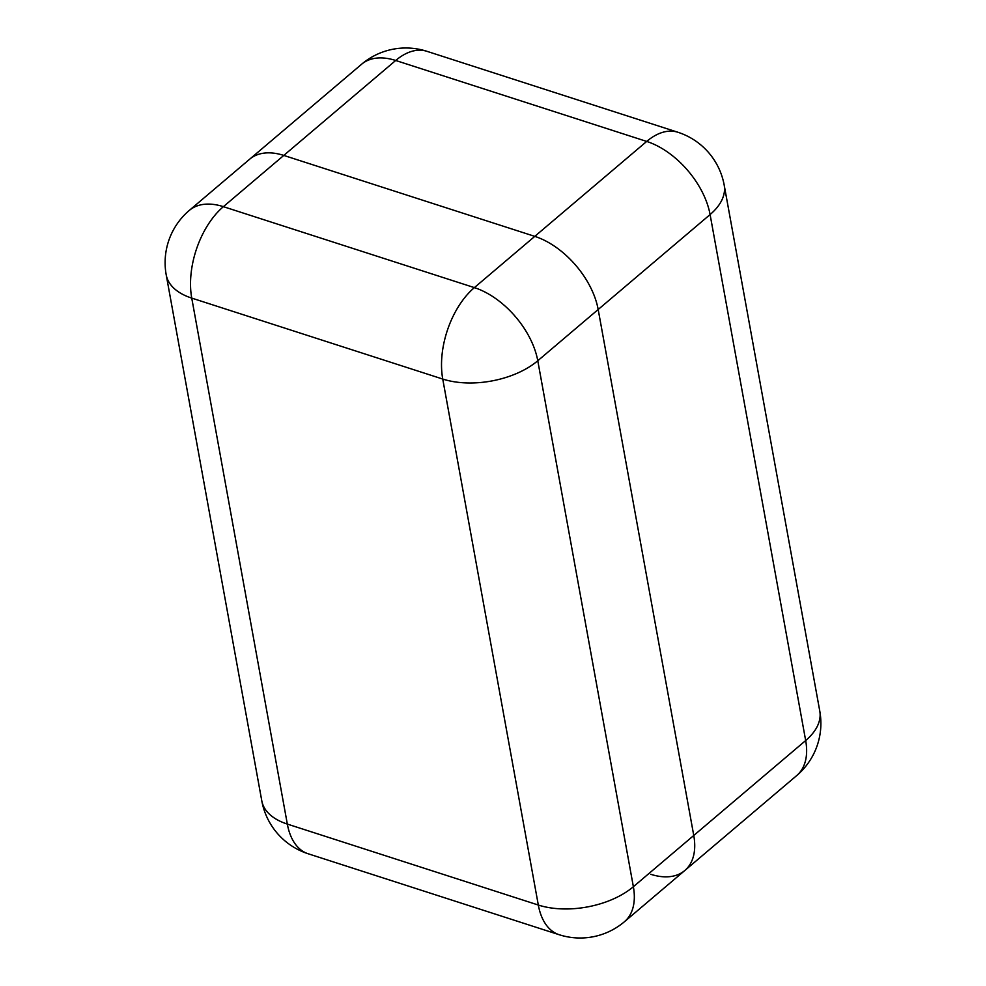 <?xml version="1.0" encoding="UTF-8"?>
<svg xmlns="http://www.w3.org/2000/svg" width="986" height="986" viewBox="0 0 986 986"><rect width="100%" height="100%" fill="white"/><g stroke="black" fill="none" stroke-linecap="round" stroke-linejoin="round"><path stroke-width="1.48" d="M693.762 835.475L598.182 309.505A68.453 40.968 -130.3 0 0 534.782 236.369L283.783 155.418A68.453 40.968 -130.3 0 0 249.68 159.19A68.453 40.968 49.7 0 1 283.783 155.418L534.782 236.369A68.453 40.968 49.7 0 1 598.182 309.505L693.762 835.475A68.453 40.968 49.7 0 1 684.814 870.502A68.453 40.968 -130.3 0 0 693.762 835.475L805.673 740.535L710.093 214.566L537.777 360.753L633.369 886.722L693.762 835.475M650.711 874.274A68.453 40.968 -130.3 0 0 684.814 870.502L796.725 775.563A68.453 68.453 0 0 0 819.785 711.128A68.453 38.072 -10.3 0 1 805.673 740.535A68.453 40.968 49.7 0 1 796.725 775.563M534.782 236.369L646.693 141.429L395.694 60.479L223.391 206.666L474.377 287.616L534.782 236.369M361.591 64.25A68.453 40.968 49.7 0 1 395.694 60.479A68.453 39.452 107.9 0 1 426.876 51.297A68.453 68.453 0 0 0 361.591 64.25L189.275 210.437A68.453 68.453 0 0 0 166.215 274.872L261.795 800.842A68.453 38.072 -10.3 0 0 287.333 824.086L538.319 905.037L442.739 379.055L191.74 298.105L287.333 824.086A68.453 39.452 -72.1 0 0 308.125 853.753L559.124 934.703A68.453 39.452 -72.1 0 1 538.319 905.037A68.453 38.072 169.7 0 0 633.369 886.722A68.453 40.968 -130.3 0 1 624.409 921.75L684.814 870.502M646.693 141.429A68.453 40.968 49.7 0 1 710.093 214.566A68.453 38.072 169.7 0 0 724.205 185.158A68.453 68.453 0 0 0 677.875 132.247A68.453 39.452 107.9 0 0 646.693 141.429M537.777 360.753A68.453 40.968 -130.3 0 0 474.377 287.616A68.453 39.452 -72.1 0 0 442.739 379.055A68.453 38.072 -10.3 0 0 537.777 360.753M166.215 274.872A68.453 38.072 169.7 0 0 191.74 298.105A68.453 39.452 -72.1 0 1 223.391 206.666A68.453 40.968 -130.3 0 0 189.275 210.437M426.876 51.297L677.875 132.247M724.205 185.158L819.785 711.128M559.124 934.703A68.453 68.453 0 0 0 624.409 921.75M261.795 800.842A68.453 68.453 0 0 0 308.125 853.753"/></g></svg>

